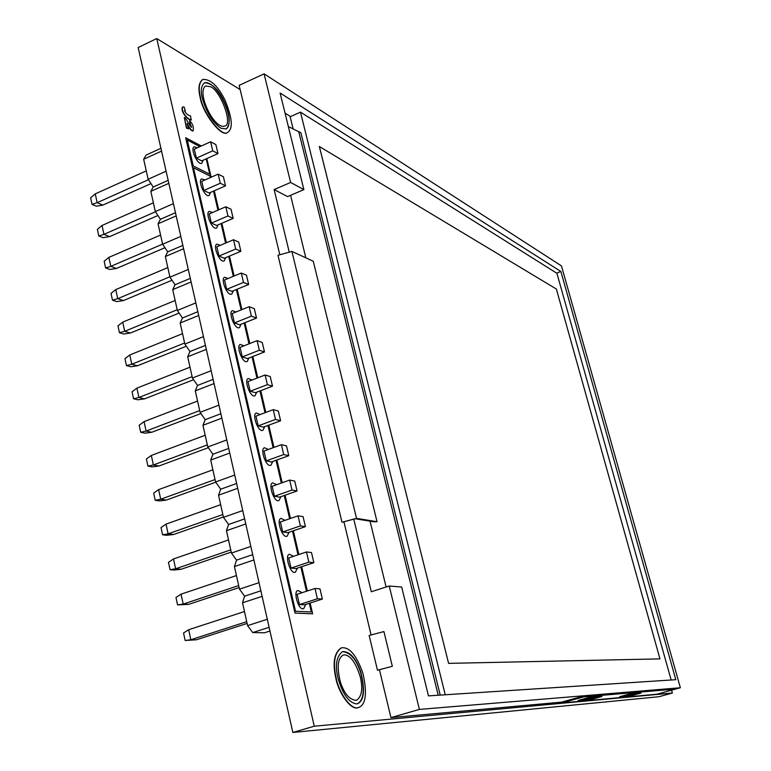 <?xml version="1.0" encoding="UTF-8"?>
<svg xmlns="http://www.w3.org/2000/svg" width="771" height="771" viewBox="0 0 771 771"><rect width="100%" height="100%" fill="white"/><g stroke="black" fill="none" stroke-linecap="round" stroke-linejoin="round"><path stroke-width="1.16" d="M671.57 690.17L672.37 693.033L658.964 696.724L292.855 732.45L138.163 47.542L156.744 38.55L240.157 89.571M344.598 654.849C350.583 655.446 355.826 662.848 360.327 677.054C363.064 689.091 361.744 696.849 356.385 700.338C349.485 699.885 344.126 693.669 340.29 681.699C336.754 666.982 337.737 658.106 343.259 655.061L344.598 654.849M342.401 651.601C350.4 652.372 356.549 659.562 360.828 673.16C364.885 689.891 363.767 700.087 357.465 703.759M210.734 86.786C221.335 91.768 233.247 125.644 224.573 126.078C213.991 129.701 196.142 91.913 205.684 85.947L210.734 86.786M204.363 82.834C216.911 79.432 236.726 121.972 226.086 129.056M302.087 592.697L297.972 590.509L302.116 592.677M303.697 608.579L305.788 604.425L303.726 608.57C298.772 611.557 292.652 590.875 297.972 590.509M297.095 594.316L299.466 604.57L304.526 604.83L322.384 599.067L319.984 588.832L315.002 588.485L297.095 594.316M293.52 556.325L289.482 554.282M295.389 572.159L297.404 568.14L295.409 572.159C290.494 575.137 284.248 554.715 289.491 554.272L293.549 556.305M288.701 557.944L291.043 568.092L296.122 568.564L313.855 562.666L311.474 552.537L306.473 551.969L288.701 557.944M285.039 520.329L281.087 518.42L285.068 520.319M289.125 532.212L287.178 536.124L289.096 532.221M280.384 521.938L282.706 531.98L287.814 532.665L305.412 526.641L303.061 516.618L298.03 515.838L280.384 521.938M276.644 484.708L272.78 482.916L276.683 484.699M280.914 496.669L279.035 500.466L280.885 496.678M272.153 486.308L274.447 496.245L279.584 497.131L297.057 490.982L294.724 481.065L289.674 480.082L272.153 486.308M268.347 449.454L264.549 447.778L268.375 449.445M270.939 465.183L272.751 461.492M264.01 451.045L266.284 460.875L271.431 461.964L288.778 455.69L286.484 445.869L281.405 444.684L264.01 451.045M260.126 414.567L256.406 412.986L260.155 414.557M264.723 426.652L262.969 430.247L264.694 426.662M255.953 416.138L258.198 425.871L263.374 427.153L280.596 420.754L278.321 411.039L273.213 409.661L255.953 416.138M251.982 380.036L248.349 378.542L252.021 380.026M255.066 395.677L256.724 392.188L255.076 395.668C250.402 398.559 243.52 379.342 248.358 378.542M247.973 381.578L250.199 391.215L255.394 392.699L272.491 386.175L270.236 376.556L265.118 374.985L247.973 381.578M243.935 345.851L240.379 344.444M248.869 358.043L247.25 361.445L248.84 358.052M240.07 347.374L242.277 356.915L247.491 358.582L264.472 351.952L262.236 342.43L257.09 340.657L240.07 347.374M235.965 312.014L232.485 310.684L235.993 311.995M239.492 327.579L241.024 324.263L239.502 327.579C234.933 330.402 227.821 311.638 232.495 310.674M232.254 313.508L234.432 322.953L239.665 324.803L256.521 318.057L254.314 308.631L249.158 306.685L232.254 313.508M228.081 278.504L224.669 277.252M233.324 290.792L231.83 294.04L233.295 290.802M224.515 279.979L226.674 289.337L231.917 291.371L248.667 284.509L246.479 275.18L241.294 273.05L224.515 279.979M220.275 245.342L216.94 244.147L220.304 245.332M225.662 257.668L224.236 260.839L225.633 257.678M216.844 246.787L218.983 256.049L224.255 258.256L240.88 251.298L238.711 242.055L233.517 239.742L216.844 246.787M212.545 212.507L209.259 211.379L212.574 212.488M218.077 224.862L216.709 227.975L218.048 224.881M209.259 213.924L211.379 223.089L216.661 225.479L233.17 218.405L231.03 209.259L225.807 206.773L209.259 213.924M204.903 179.99L201.674 178.911L204.932 179.971M210.57 192.384L209.249 195.439L210.541 192.403M201.742 181.378L203.843 190.456L209.143 193.01L225.537 185.84L223.417 176.781L218.183 174.13L201.742 181.378M197.328 147.791L194.176 146.76L197.357 147.781M201.848 163.23L203.101 160.233L201.867 163.221C197.598 165.852 189.955 148.119 194.205 146.75M194.302 149.16L196.383 158.142L201.694 160.869L217.981 153.593L215.88 144.62L210.628 141.806L194.302 149.16M192.923 130.954L192.779 131.022C190.986 130.607 189.203 128.391 187.42 124.391M189.984 124.102L189.637 120.594C192.789 123.88 193.935 127.311 193.068 130.906C191.121 130.241 189.165 127.745 187.189 123.399L188.442 128.844L186.437 128.053L184.317 117.452C186.322 117.828 189.839 126.656 191.632 127.321L190.273 123.967L191.478 127.331M191.439 119.823C188.105 120.141 180.424 111.294 182.804 106.909L184.153 107.044L185.319 110.918L184.539 110.648C185.638 113.376 187.642 115.149 190.543 115.958L191.15 119.958C187.806 120.276 180.135 111.429 182.515 107.044L182.727 106.967M185.319 110.918L184.385 110.783M358.486 707.537L358.38 707.566C351.007 711.19 338.305 692.329 335.838 678.123C332.455 662.915 334.2 652.864 341.071 647.948L341.254 647.891M227.464 132.419C222.067 138.394 202.397 113.086 200.123 97.271C197.974 88.559 198.793 82.67 202.58 79.586L202.744 79.509M672.37 693.033L314.26 726.215L156.744 38.55M310.135 603.018L312.64 613.812L294.985 613.099L185.657 137.749L201.337 145.989M287.178 536.124C282.302 539.093 275.931 518.922 281.097 518.411M279.035 500.466C274.206 503.415 267.701 483.494 272.78 482.916M272.78 461.482L270.968 465.173C266.188 468.113 259.557 448.423 264.559 447.768M262.978 430.237C258.246 433.157 251.5 413.709 256.415 412.986M247.24 361.454L247.25 361.445C242.624 364.317 235.627 345.321 240.388 344.444L243.964 345.842M231.82 294.05L231.83 294.04C227.31 296.835 220.092 278.292 224.679 277.252L228.11 278.495M224.216 260.849L224.236 260.839C219.774 263.605 212.439 245.265 216.94 244.147M216.69 227.985L216.709 227.975C212.304 230.693 204.874 212.565 209.288 211.36M209.249 195.439C204.913 198.118 197.376 180.183 201.703 178.901M193.454 167.76L210.02 176.058L210.367 177.571L210.02 176.058M213.509 191.102L217.942 210.175M225.624 243.077L221.094 223.58L225.595 243.096M233.353 276.326L228.717 256.386L233.324 276.346M236.389 289.539L241.121 309.923M244.166 323.01L249.004 343.847M252.021 356.809L256.965 378.118L252.05 356.8M259.952 390.955L265.012 412.736L259.981 390.945M267.961 425.447L273.136 447.71M276.057 460.297L281.348 483.041L276.095 460.287M284.239 495.493L289.636 518.738L284.268 495.483M292.508 531.055L298.02 554.812M300.854 566.993L306.492 591.251M309.287 603.298L311.301 611.962M314.26 726.215L292.855 732.45M199.882 146.644L187.276 140.014M209.77 174.236L206.194 158.855M199.911 146.625L187.266 139.975L193.242 165.929L209.808 174.256L206.223 158.845M312.64 613.812L294.985 613.099L185.686 137.73M309.316 603.288L311.339 611.962L295.515 611.278L193.444 167.731L210.049 176.039M213.538 191.083L217.971 210.155M236.418 289.53L241.15 309.913M244.195 322.991L249.033 343.837M268 425.438L273.165 447.7M292.537 531.046L298.049 554.802M300.883 566.984L306.521 591.241M206.811 158.585L211.148 177.234M214.29 190.765L218.723 209.837M221.846 223.253L226.375 242.759M229.479 256.068L234.114 276.018M237.179 289.212L241.921 309.605M244.966 322.692L249.804 343.538M252.821 356.501L257.774 377.809M260.762 390.646L265.822 412.427M268.78 425.149L273.956 447.411M276.885 459.998L282.176 482.742M285.068 495.204L290.474 518.449M293.337 530.776L298.859 554.522M301.692 566.714L307.34 590.981M161.563 151.106L143.666 159.231L146.076 155.067L160.927 148.321M143.666 159.231L148.138 179.267L166.102 171.22M148.138 179.267L153.207 187.016L150.827 191.343L155.337 211.582L160.416 219.282L158.055 223.783L162.614 244.214L167.692 251.857L165.351 256.531L169.957 277.175L175.046 284.759L172.723 289.617L177.369 310.453L182.467 317.989L180.173 323.02L184.867 344.068L189.965 351.547L187.69 356.771L192.432 378.031L197.53 385.442L195.285 390.849L200.075 412.331L205.182 419.684L202.956 425.284L207.794 446.978L212.902 454.264L210.714 460.056L215.591 481.971L220.708 489.2L218.54 495.194L223.474 517.331L228.592 524.492L226.452 530.689L231.435 553.058L236.552 560.151L234.442 566.55L239.482 589.16L244.6 596.176L242.518 602.787L247.607 625.628L252.724 632.567L264.482 632.779L269.956 631.035M168.165 180.356L153.207 187.016M210.628 141.806L212.738 150.817L196.383 158.142M212.738 150.817L217.981 153.593M95.257 193.868L97.146 202.686L92.028 204.382L90.631 197.8L95.257 193.868L146.268 170.892M92.028 204.382L96.327 206.185L102.861 205.096L97.146 202.686L148.437 179.72M102.861 205.096L150.981 183.614M155.337 211.582L173.427 203.65M168.839 183.344L150.827 191.343M175.47 212.719L160.416 219.282M218.183 174.13L220.313 183.238L203.843 190.456M220.313 183.238L225.537 185.84M102.032 225.469L103.94 234.374L98.784 236.003L97.368 229.363L102.032 225.469L153.381 202.812M98.784 236.003L103.073 237.68L109.646 236.62L103.94 234.374L155.463 211.774M109.646 236.62L157.93 215.504M162.614 244.214L180.819 236.398M176.193 215.89L158.055 223.783M182.852 245.39L167.692 251.857M225.807 206.773L227.956 215.976L211.379 223.089M227.956 215.976L233.17 218.405M108.865 257.379L110.793 266.361L105.598 267.932L104.172 261.215L108.865 257.379L160.57 235.049M105.598 267.932L109.877 269.484L116.488 268.453L110.793 266.361L162.594 244.128M116.488 268.453L164.936 247.713M169.957 277.175L188.288 269.474M183.614 248.763L165.351 256.531M190.302 278.389L175.046 284.759M233.517 239.742L235.685 249.033L218.983 256.049M235.685 249.033L240.88 251.298M115.775 289.588L117.722 298.666L112.479 300.16L111.034 293.385L115.775 289.588L167.818 267.595M112.479 300.16L116.749 301.596L123.408 300.584L117.722 298.666L169.861 276.77M123.408 300.584L172 280.23M177.369 310.453L195.834 302.878M191.112 281.964L172.723 289.617M197.839 311.725L182.467 317.989M241.294 273.05L243.491 282.427L226.674 289.337M243.491 282.427L248.667 284.509M122.743 322.114L124.709 331.279L119.438 332.706L117.973 325.863L122.743 322.114L175.142 300.468M119.438 332.706L123.697 334.007L130.386 333.033L124.709 331.279L177.205 309.73M130.386 333.033L179.142 313.065M184.867 344.068L203.457 336.619M198.687 315.493L180.173 323.02M205.433 345.379L189.965 351.547M249.158 306.685L251.375 316.158L234.432 322.953M251.375 316.158L256.521 318.057M129.788 354.959L131.774 364.22L126.454 365.57L124.979 358.66L129.788 354.959L182.544 333.66M126.454 365.57L130.704 366.745L137.431 365.791L131.774 364.22L184.626 343.018M137.431 365.791L186.331 346.227M192.432 378.031L211.158 370.706M206.339 349.359L187.69 356.771M213.114 379.39L197.53 385.442M257.09 340.657L259.335 350.236L242.277 356.915M259.335 350.236L264.472 351.952M136.901 388.131L138.896 397.47L133.537 398.752L132.043 391.774L136.901 388.131L190.013 367.189M133.537 398.752L137.778 399.792L144.553 398.867L138.896 397.47L192.124 376.634M144.553 398.867L193.588 379.717M200.075 412.331L218.935 405.132M214.059 383.572L195.285 390.849M220.872 413.728L205.182 419.684M265.118 374.985L267.373 384.662L250.199 391.215M267.373 384.662L272.491 386.175M144.081 421.621L146.095 431.056L140.688 432.271L139.185 425.216L144.081 421.621L197.559 401.045M140.688 432.271L144.929 433.167L151.733 432.28L146.095 431.056L199.689 410.586M151.733 432.28L200.913 413.535M207.794 446.978L226.79 439.913M221.865 418.133L202.956 425.284M228.708 448.423L212.902 454.264M273.213 409.661L275.498 419.434L258.198 425.871M275.498 419.434L280.596 420.754M151.328 455.449L153.371 464.98L147.916 466.108L146.394 458.996L151.328 455.449L205.182 435.249M147.916 466.108L152.138 466.879L158.99 466.012L153.371 464.98L207.332 444.886M158.99 466.012L208.295 447.691M215.591 481.971L234.721 475.052M229.748 453.049L210.714 460.056M236.62 483.475L220.708 489.2M281.405 444.684L283.709 454.562L266.284 460.875M283.709 454.562L288.778 455.69M158.653 489.614L160.715 499.232L155.212 500.292L153.68 493.103L158.653 489.614L212.883 469.799M155.212 500.292L159.433 500.909L166.324 500.08L160.715 499.232L215.051 479.533M166.324 500.08L215.745 482.193M223.474 517.331L242.74 510.556M237.719 488.322L218.54 495.194M244.619 518.883L228.592 524.492M289.674 480.082L292.007 490.057L274.447 496.245M292.007 490.057L297.057 490.982M166.044 524.116L168.126 533.84L162.585 534.804L161.033 527.547L166.044 524.116L220.66 504.687M162.585 534.804L166.787 535.286L173.726 534.486L168.126 533.84L222.848 514.527M173.726 534.486L223.397 516.994M231.435 553.058L250.845 546.417M245.766 523.962L226.452 530.689M252.705 554.657L236.552 560.151M298.03 515.838L300.382 525.918L282.706 531.98M300.382 525.918L305.412 526.641M173.514 558.965L175.624 568.786L170.034 569.673L168.464 562.338L173.514 558.965L228.515 539.941M170.034 569.673L174.227 570.01L181.204 569.239L175.624 568.786L230.731 549.877M181.204 569.239L231.223 552.103M239.482 589.16L259.027 582.664M253.9 559.968L234.442 566.55M260.868 590.808L244.6 596.176M306.473 551.969L308.853 562.155L291.043 568.092M308.853 562.155L313.855 562.666M181.06 594.162L183.19 604.088L177.552 604.898L175.971 597.486L181.06 594.162L236.446 575.552M177.552 604.898L188.75 604.339L183.19 604.088L238.682 585.594M188.75 604.339L239.126 587.579M247.607 625.628L267.296 619.286M262.121 596.349L242.518 602.787M269.118 627.324L252.724 632.567M315.002 588.485L317.401 598.768L299.466 604.57M317.401 598.768L322.384 599.067M188.683 629.724L190.832 639.747L185.146 640.47L183.546 632.991L188.683 629.724L244.465 611.538M185.146 640.47L196.383 639.795L190.832 639.747L246.73 621.677M196.383 639.795L247.115 623.421M202.339 98.254C200.421 90.843 201.144 85.677 204.488 82.767C211.678 83.075 218.058 88.954 223.629 100.403C230.037 114.445 230.915 123.977 226.24 128.988L220.805 128.198C212.574 122.348 206.416 112.364 202.339 98.254M200.412 97.146C198.253 88.434 199.072 82.536 202.869 79.452C210.502 78.95 217.923 85.918 225.122 100.365C232.312 118.136 233.189 128.786 227.744 132.294C222.356 138.269 202.686 112.951 200.412 97.146M337.958 677.96C334.922 665.161 336.445 656.352 342.526 651.553C349.986 651.428 356.077 658.251 360.818 672.042C365.194 689.997 364.143 700.55 357.657 703.701L356.501 703.913C348.762 702.699 342.575 694.054 337.958 677.96M336.156 678.027C332.773 662.819 334.518 652.758 341.389 647.852C349.359 646.657 356.549 655.157 362.948 673.353C367.304 693.283 365.888 704.655 358.698 707.47C351.325 711.093 338.633 692.233 336.156 678.027M188.442 128.844L186.437 128.053M186.736 127.919L184.317 117.452M190.273 123.967L189.637 120.594M355.306 518.777L341.996 522.256L277.984 255.288L291.91 251.423L313.267 261.253L377.038 521.716L373.887 521.794L355.306 518.777M377.472 670.201L392.323 666.298L377.472 670.201L369.145 635.477L383.919 631.574L392.323 666.298M377.038 521.716L356.52 518.363L341.996 522.256M356.52 518.363L291.91 251.423M592.109 699.21L578.125 700.473L588.167 697.668L601.939 696.464L592.109 699.21L591.906 698.42L582.462 699.258M631.806 695.615L619.739 696.705L629.146 694.102L641.019 693.062L631.806 695.615L631.603 694.893L623.797 695.587M583.666 696.868L561.972 702.94L656.921 694.199L675.531 689.062L583.666 696.868L583.445 696.049L561.751 702.121L561.972 702.94M289.115 251.616L274.129 189.57L290.619 182.467L264.087 73.852L239.145 85.369L279.709 254.324M264.087 73.852L561.461 265.899L680.369 687.751L419.385 709.416L390.936 717.618L379.428 669.691M288.354 126.56L300.883 132.766L440.222 695.105M386.107 587.001L370.051 521.167M305.827 257.832L290.58 195.304M290.619 182.467L303.87 189.618L280.095 93.002L560.883 271.498L675.81 679.694L428.464 695.876L401.672 587.02L389.23 586.008L419.385 709.416M293.038 128.478L290.147 116.768L300.478 112.142L556.922 273.31L671.155 680.003M445.252 694.777L300.478 112.142M389.23 586.008L371.294 591.752L353.725 519.028M274.129 189.57L287.583 196.586L303.87 189.618M285.058 113.144L290.6 116.566M556.633 273.117L560.883 271.498M371.053 634.793L343.914 521.745M561.751 702.121L390.936 717.618M680.369 687.751L660.728 693.148M583.445 696.049L675.338 688.378L675.531 689.062M597.535 696.849L591.906 698.42M636.885 693.428L631.603 694.893M448.597 663.368L319.339 146.49L556.363 289.038L659.966 658.887L448.597 663.368L319.358 146.471M659.966 658.887L448.626 663.359M298.676 131.427L438.217 695.24"/></g></svg>
